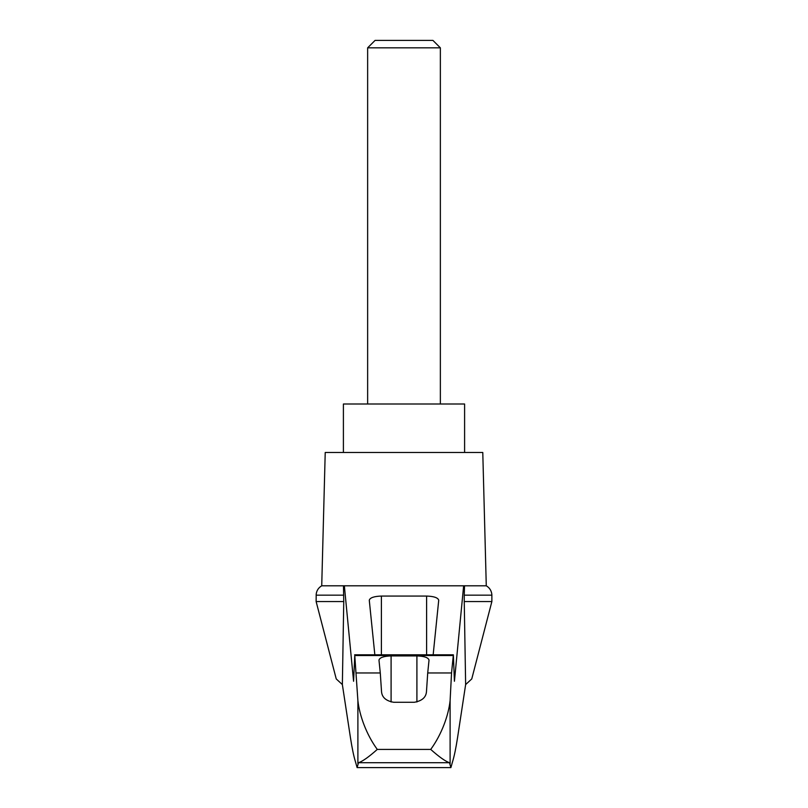 <?xml version="1.0" encoding="UTF-8"?>
<svg xmlns="http://www.w3.org/2000/svg" width="808" height="808" viewBox="0 0 808 808"><rect width="100%" height="100%" fill="white"/><g stroke="black" fill="none" stroke-linecap="round" stroke-linejoin="round"><path stroke-width="1.21" d="M491.87 601.556L491.87 595.163L464.246 595.163L464.246 601.556L491.87 601.556L471.761 678.932L465.64 684.568L457.55 737.694C455.914 748.259 454.268 756.207 452.601 761.54L450.894 767.6L449.5 762.702L358.5 762.702L357.106 767.6L355.399 761.54C353.732 756.207 352.086 748.259 350.45 737.694L342.36 684.568L336.239 678.932L316.13 601.556L316.201 594.082C316.716 590.436 318.554 587.668 321.725 585.8L344.359 585.8L353.581 681.275L354.773 655.54L357.894 700.647C359.469 715.252 366.287 734.411 377.275 749.42L430.725 749.42C441.724 734.371 448.501 715.353 450.106 700.647L451.541 672.973L427.715 672.973L426.462 691.759C425.988 697.405 421.958 700.91 414.342 702.273L393.658 702.273C386.083 700.94 382.043 697.435 381.538 691.759L380.285 672.973L356.459 672.973M342.36 684.568L343.754 601.556L316.13 601.556M464.246 601.556L465.64 684.568M343.461 585.8L343.754 601.556M451.541 672.973L453.369 654.803L454.419 681.275L463.641 585.8L344.359 585.8M417.211 585.8L390.789 585.8M374.841 654.803L369.276 600.233C370.014 597.708 374.054 596.314 381.396 596.062L426.604 596.062C433.946 596.314 437.986 597.708 438.724 600.233L433.159 654.803M380.285 672.973L378.972 660.096C379.709 657.56 383.75 656.167 391.092 655.914L416.908 655.914C424.25 656.167 428.291 657.56 429.028 660.096L427.715 672.973M449.5 762.702C445.481 761.409 439.219 756.985 430.725 749.42M450.894 767.6L357.106 767.6M440.36 47.834L432.926 40.4L375.074 40.4L367.64 47.834L440.36 47.834L440.36 404M367.64 47.834L367.64 404M464.6 452.48L464.6 404L343.4 404L343.4 452.48M343.754 595.163L316.13 595.163M358.5 762.702C362.519 761.409 368.781 756.985 377.275 749.42M464.246 595.163L464.539 585.8L463.641 585.8M491.87 595.163L491.799 594.082C491.284 590.436 489.446 587.668 486.275 585.8L464.539 585.8M486.275 585.8L482.78 452.48L325.22 452.48L321.725 585.8M357.894 763.59L357.894 700.647M453.227 655.54L354.773 655.54M450.106 763.59L450.106 700.647M381.396 596.062L381.396 654.803M426.604 596.062L426.604 654.803M391.092 655.914L391.092 701.99M416.908 655.914L416.908 701.99M354.631 654.803L453.369 654.803"/></g></svg>
